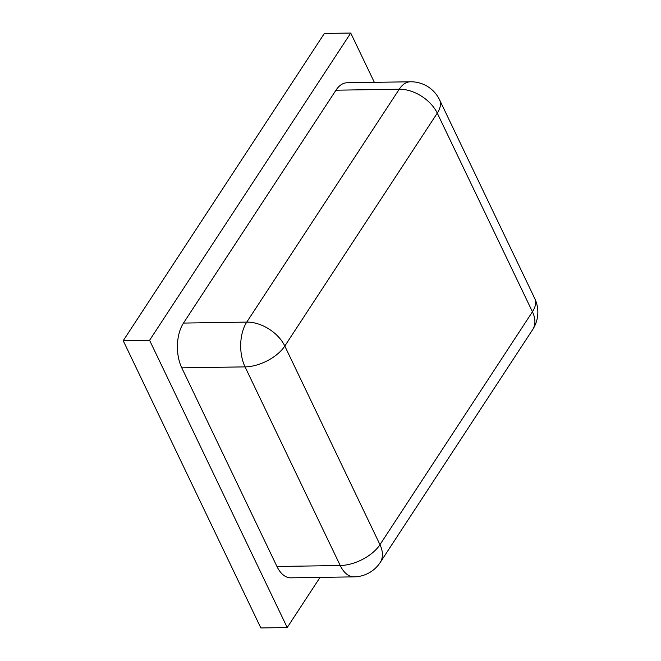 <?xml version="1.0" encoding="UTF-8"?>
<svg xmlns="http://www.w3.org/2000/svg" width="661" height="661" viewBox="0 0 661 661"><rect width="100%" height="100%" fill="white"/><g stroke="black" fill="none" stroke-linecap="round" stroke-linejoin="round"><path stroke-width="0.99" d="M374.349 82.336L350.735 33.05L324.369 33.455L123.219 340.704L260.839 627.95L287.213 627.545L320.048 577.392M123.219 340.704L149.584 340.299L287.213 627.545M350.735 33.05L149.584 340.299M437.268 113.155A31.778 16.773 -25.6 0 0 439.565 99.828A31.778 31.778 0 0 0 410.415 81.782A31.778 17.74 89.1 0 0 399.236 89.218A31.778 20.342 33.2 0 1 437.268 113.155L532.436 311.794A31.778 20.342 33.2 0 1 532.659 329.608A31.778 31.778 0 0 0 534.732 298.466A31.778 16.773 154.4 0 1 532.436 311.794L379.968 544.681A31.778 16.773 154.4 0 1 340.225 565.519A31.778 17.74 89.1 0 0 354.089 576.863A31.778 31.778 0 0 0 380.191 562.494A31.778 20.342 -146.8 0 0 379.968 544.681L284.8 346.042A31.778 20.342 -146.8 0 0 246.768 322.105A31.778 17.74 89.1 0 0 245.057 366.88A31.778 16.773 -25.6 0 0 284.8 346.042L437.268 113.155M410.415 81.782L347.132 82.757A31.778 17.74 89.1 0 0 335.962 90.193L183.485 323.08A31.778 17.74 89.1 0 0 181.775 367.846L276.951 566.485A31.778 17.74 89.1 0 0 290.815 577.838L354.089 576.863M335.962 90.193L399.236 89.218L246.768 322.105L183.485 323.08M181.775 367.846L245.057 366.88L340.225 565.519L276.951 566.485M534.732 298.466L439.565 99.828M380.191 562.494L532.659 329.608"/></g></svg>
